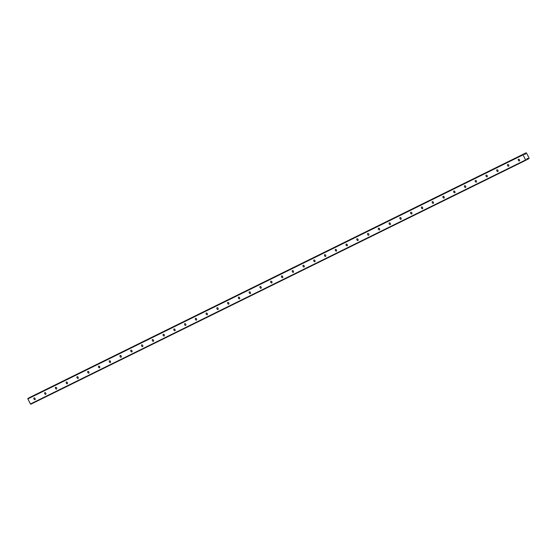 <?xml version="1.0" encoding="UTF-8"?>
<svg xmlns="http://www.w3.org/2000/svg" width="557" height="557" viewBox="0 0 557 557"><rect width="100%" height="100%" fill="white"/><g stroke="black" fill="none" stroke-linecap="round" stroke-linejoin="round"><path stroke-width="0.84" d="M34.088 397.921A0.975 0.599 -117.5 0 0 34.081 397.921A0.975 0.599 -117.5 0 0 33.998 399.056A0.975 0.599 -117.5 0 0 34.973 399.654A0.975 0.599 -117.5 0 0 34.98 399.648A0.975 0.599 -117.5 0 0 35.063 398.513A0.975 0.599 -117.5 0 0 34.088 397.921M518.49 159.198A0.975 0.599 -117.5 0 0 518.483 159.205A0.975 0.599 -117.5 0 0 518.393 160.332A0.975 0.599 -117.5 0 0 519.375 160.931A0.975 0.599 -117.5 0 0 519.382 160.924A0.975 0.599 -117.5 0 0 519.465 159.796A0.975 0.599 -117.5 0 0 518.49 159.198M507.726 164.503A0.975 0.599 -117.5 0 0 507.719 164.51A0.975 0.599 -117.5 0 0 507.629 165.638A0.975 0.599 -117.5 0 0 508.604 166.237A0.975 0.599 -117.5 0 0 508.611 166.23A0.975 0.599 -117.5 0 0 508.701 165.102A0.975 0.599 -117.5 0 0 507.726 164.503M496.962 169.808A0.975 0.599 -117.5 0 0 496.955 169.808A0.975 0.599 -117.5 0 0 496.865 170.943A0.975 0.599 -117.5 0 0 497.84 171.542A0.975 0.599 -117.5 0 0 497.847 171.535A0.975 0.599 -117.5 0 0 497.937 170.4A0.975 0.599 -117.5 0 0 496.962 169.808M486.198 175.114A0.975 0.599 -117.5 0 0 486.191 175.114A0.975 0.599 -117.5 0 0 486.101 176.249A0.975 0.599 -117.5 0 0 487.076 176.847A0.975 0.599 -117.5 0 0 487.083 176.841A0.975 0.599 -117.5 0 0 487.173 175.706A0.975 0.599 -117.5 0 0 486.198 175.114M475.427 180.419A0.975 0.599 -117.5 0 0 475.42 180.419A0.975 0.599 -117.5 0 0 475.337 181.554A0.975 0.599 -117.5 0 0 476.312 182.153A0.975 0.599 -117.5 0 0 476.319 182.146A0.975 0.599 -117.5 0 0 476.409 181.011A0.975 0.599 -117.5 0 0 475.427 180.419M464.663 185.725A0.975 0.599 -117.5 0 0 464.656 185.725A0.975 0.599 -117.5 0 0 464.573 186.86A0.975 0.599 -117.5 0 0 465.548 187.458A0.975 0.599 -117.5 0 0 465.555 187.451A0.975 0.599 -117.5 0 0 465.645 186.317A0.975 0.599 -117.5 0 0 464.663 185.725M453.899 191.03A0.975 0.599 -117.5 0 0 453.892 191.03A0.975 0.599 -117.5 0 0 453.809 192.165A0.975 0.599 -117.5 0 0 454.784 192.764A0.975 0.599 -117.5 0 0 454.791 192.757A0.975 0.599 -117.5 0 0 454.881 191.622A0.975 0.599 -117.5 0 0 453.899 191.03M443.135 196.336A0.975 0.599 -117.5 0 0 443.128 196.336A0.975 0.599 -117.5 0 0 443.045 197.47A0.975 0.599 -117.5 0 0 444.02 198.062A0.975 0.599 -117.5 0 0 444.026 198.062A0.975 0.599 -117.5 0 0 444.117 196.927A0.975 0.599 -117.5 0 0 443.135 196.336M432.371 201.634A0.975 0.599 -117.5 0 0 432.364 201.641A0.975 0.599 -117.5 0 0 432.281 202.776A0.975 0.599 -117.5 0 0 433.255 203.368A0.975 0.599 -117.5 0 0 433.262 203.368A0.975 0.599 -117.5 0 0 433.353 202.233A0.975 0.599 -117.5 0 0 432.371 201.634M421.607 206.939A0.975 0.599 -117.5 0 0 421.6 206.946A0.975 0.599 -117.5 0 0 421.517 208.081A0.975 0.599 -117.5 0 0 422.491 208.673A0.975 0.599 -117.5 0 0 422.498 208.673A0.975 0.599 -117.5 0 0 422.582 207.538A0.975 0.599 -117.5 0 0 421.607 206.939M410.843 212.245A0.975 0.599 -117.5 0 0 410.836 212.252A0.975 0.599 -117.5 0 0 410.753 213.387A0.975 0.599 -117.5 0 0 411.727 213.979A0.975 0.599 -117.5 0 0 411.734 213.979A0.975 0.599 -117.5 0 0 411.818 212.844A0.975 0.599 -117.5 0 0 410.843 212.245M400.079 217.55A0.975 0.599 -117.5 0 0 400.072 217.557A0.975 0.599 -117.5 0 0 399.989 218.692A0.975 0.599 -117.5 0 0 400.963 219.284A0.975 0.599 -117.5 0 0 400.97 219.284A0.975 0.599 -117.5 0 0 401.054 218.149A0.975 0.599 -117.5 0 0 400.079 217.55M389.315 222.856A0.975 0.599 -117.5 0 0 389.308 222.863A0.975 0.599 -117.5 0 0 389.225 223.998A0.975 0.599 -117.5 0 0 390.199 224.589A0.975 0.599 -117.5 0 0 390.206 224.589A0.975 0.599 -117.5 0 0 390.29 223.454A0.975 0.599 -117.5 0 0 389.315 222.856M378.551 228.161A0.975 0.599 -117.5 0 0 378.544 228.168A0.975 0.599 -117.5 0 0 378.454 229.296A0.975 0.599 -117.5 0 0 379.435 229.895A0.975 0.599 -117.5 0 0 379.442 229.888A0.975 0.599 -117.5 0 0 379.526 228.76A0.975 0.599 -117.5 0 0 378.551 228.161M367.787 233.467A0.975 0.599 -117.5 0 0 367.78 233.474A0.975 0.599 -117.5 0 0 367.69 234.601A0.975 0.599 -117.5 0 0 368.671 235.2A0.975 0.599 -117.5 0 0 368.678 235.193A0.975 0.599 -117.5 0 0 368.762 234.065A0.975 0.599 -117.5 0 0 367.787 233.467M357.023 238.772A0.975 0.599 -117.5 0 0 357.016 238.772A0.975 0.599 -117.5 0 0 356.926 239.907A0.975 0.599 -117.5 0 0 357.907 240.506A0.975 0.599 -117.5 0 0 357.914 240.499A0.975 0.599 -117.5 0 0 357.998 239.364A0.975 0.599 -117.5 0 0 357.023 238.772M346.259 244.077A0.975 0.599 -117.5 0 0 346.252 244.077A0.975 0.599 -117.5 0 0 346.162 245.212A0.975 0.599 -117.5 0 0 347.143 245.811A0.975 0.599 -117.5 0 0 347.15 245.804A0.975 0.599 -117.5 0 0 347.234 244.669A0.975 0.599 -117.5 0 0 346.259 244.077M335.495 249.383A0.975 0.599 -117.5 0 0 335.488 249.383A0.975 0.599 -117.5 0 0 335.398 250.518A0.975 0.599 -117.5 0 0 336.372 251.116A0.975 0.599 -117.5 0 0 336.386 251.11A0.975 0.599 -117.5 0 0 336.47 249.975A0.975 0.599 -117.5 0 0 335.495 249.383M324.731 254.688A0.975 0.599 -117.5 0 0 324.724 254.688A0.975 0.599 -117.5 0 0 324.634 255.823A0.975 0.599 -117.5 0 0 325.608 256.422A0.975 0.599 -117.5 0 0 325.615 256.415A0.975 0.599 -117.5 0 0 325.706 255.28A0.975 0.599 -117.5 0 0 324.731 254.688M313.967 259.994A0.975 0.599 -117.5 0 0 313.96 259.994A0.975 0.599 -117.5 0 0 313.87 261.129A0.975 0.599 -117.5 0 0 314.844 261.727A0.975 0.599 -117.5 0 0 314.851 261.72A0.975 0.599 -117.5 0 0 314.942 260.585A0.975 0.599 -117.5 0 0 313.967 259.994M303.203 265.299A0.975 0.599 -117.5 0 0 303.189 265.299A0.975 0.599 -117.5 0 0 303.105 266.434A0.975 0.599 -117.5 0 0 304.08 267.026A0.975 0.599 -117.5 0 0 304.087 267.026A0.975 0.599 -117.5 0 0 304.178 265.891A0.975 0.599 -117.5 0 0 303.203 265.299M292.432 270.605A0.975 0.599 -117.5 0 0 292.425 270.605A0.975 0.599 -117.5 0 0 292.341 271.739A0.975 0.599 -117.5 0 0 293.316 272.331A0.975 0.599 -117.5 0 0 293.323 272.331A0.975 0.599 -117.5 0 0 293.414 271.196A0.975 0.599 -117.5 0 0 292.432 270.605M281.668 275.903A0.975 0.599 -117.5 0 0 281.661 275.91A0.975 0.599 -117.5 0 0 281.577 277.045A0.975 0.599 -117.5 0 0 282.552 277.637A0.975 0.599 -117.5 0 0 282.559 277.637A0.975 0.599 -117.5 0 0 282.65 276.502A0.975 0.599 -117.5 0 0 281.668 275.903M270.904 281.208A0.975 0.599 -117.5 0 0 270.897 281.215A0.975 0.599 -117.5 0 0 270.813 282.35A0.975 0.599 -117.5 0 0 271.788 282.942A0.975 0.599 -117.5 0 0 271.795 282.942A0.975 0.599 -117.5 0 0 271.886 281.807A0.975 0.599 -117.5 0 0 270.904 281.208M260.14 286.514A0.975 0.599 -117.5 0 0 260.133 286.521A0.975 0.599 -117.5 0 0 260.049 287.656A0.975 0.599 -117.5 0 0 261.024 288.248A0.975 0.599 -117.5 0 0 261.031 288.248A0.975 0.599 -117.5 0 0 261.122 287.113A0.975 0.599 -117.5 0 0 260.14 286.514M249.376 291.819A0.975 0.599 -117.5 0 0 249.369 291.826A0.975 0.599 -117.5 0 0 249.285 292.961A0.975 0.599 -117.5 0 0 250.26 293.553A0.975 0.599 -117.5 0 0 250.267 293.553A0.975 0.599 -117.5 0 0 250.351 292.418A0.975 0.599 -117.5 0 0 249.376 291.819M238.612 297.125A0.975 0.599 -117.5 0 0 238.605 297.132A0.975 0.599 -117.5 0 0 238.521 298.26A0.975 0.599 -117.5 0 0 239.496 298.858A0.975 0.599 -117.5 0 0 239.503 298.851A0.975 0.599 -117.5 0 0 239.587 297.723A0.975 0.599 -117.5 0 0 238.612 297.125M227.848 302.43A0.975 0.599 -117.5 0 0 227.841 302.437A0.975 0.599 -117.5 0 0 227.757 303.565A0.975 0.599 -117.5 0 0 228.732 304.164A0.975 0.599 -117.5 0 0 228.739 304.157A0.975 0.599 -117.5 0 0 228.823 303.029A0.975 0.599 -117.5 0 0 227.848 302.43M217.084 307.736A0.975 0.599 -117.5 0 0 217.077 307.743A0.975 0.599 -117.5 0 0 216.993 308.87A0.975 0.599 -117.5 0 0 217.968 309.469A0.975 0.599 -117.5 0 0 217.975 309.462A0.975 0.599 -117.5 0 0 218.059 308.327A0.975 0.599 -117.5 0 0 217.084 307.736M206.32 313.041A0.975 0.599 -117.5 0 0 206.313 313.041A0.975 0.599 -117.5 0 0 206.229 314.176A0.975 0.599 -117.5 0 0 207.204 314.775A0.975 0.599 -117.5 0 0 207.211 314.768A0.975 0.599 -117.5 0 0 207.295 313.633A0.975 0.599 -117.5 0 0 206.32 313.041M195.556 318.346A0.975 0.599 -117.5 0 0 195.549 318.346A0.975 0.599 -117.5 0 0 195.458 319.481A0.975 0.599 -117.5 0 0 196.44 320.08A0.975 0.599 -117.5 0 0 196.447 320.073A0.975 0.599 -117.5 0 0 196.53 318.938A0.975 0.599 -117.5 0 0 195.556 318.346M184.792 323.652A0.975 0.599 -117.5 0 0 184.785 323.652A0.975 0.599 -117.5 0 0 184.694 324.787A0.975 0.599 -117.5 0 0 185.676 325.385A0.975 0.599 -117.5 0 0 185.683 325.379A0.975 0.599 -117.5 0 0 185.766 324.244A0.975 0.599 -117.5 0 0 184.792 323.652M174.028 328.957A0.975 0.599 -117.5 0 0 174.021 328.957A0.975 0.599 -117.5 0 0 173.93 330.092A0.975 0.599 -117.5 0 0 174.912 330.691A0.975 0.599 -117.5 0 0 174.919 330.684A0.975 0.599 -117.5 0 0 175.002 329.549A0.975 0.599 -117.5 0 0 174.028 328.957M163.264 334.263A0.975 0.599 -117.5 0 0 163.257 334.263A0.975 0.599 -117.5 0 0 163.166 335.398A0.975 0.599 -117.5 0 0 164.148 335.989A0.975 0.599 -117.5 0 0 164.155 335.989A0.975 0.599 -117.5 0 0 164.238 334.854A0.975 0.599 -117.5 0 0 163.264 334.263M152.5 339.568A0.975 0.599 -117.5 0 0 152.493 339.568A0.975 0.599 -117.5 0 0 152.402 340.703A0.975 0.599 -117.5 0 0 153.377 341.295A0.975 0.599 -117.5 0 0 153.391 341.295A0.975 0.599 -117.5 0 0 153.474 340.16A0.975 0.599 -117.5 0 0 152.5 339.568M141.736 344.867A0.975 0.599 -117.5 0 0 141.729 344.874A0.975 0.599 -117.5 0 0 141.638 346.008A0.975 0.599 -117.5 0 0 142.613 346.6A0.975 0.599 -117.5 0 0 142.62 346.6A0.975 0.599 -117.5 0 0 142.71 345.465A0.975 0.599 -117.5 0 0 141.736 344.867M130.972 350.172A0.975 0.599 -117.5 0 0 130.965 350.179A0.975 0.599 -117.5 0 0 130.874 351.314A0.975 0.599 -117.5 0 0 131.849 351.906A0.975 0.599 -117.5 0 0 131.856 351.906A0.975 0.599 -117.5 0 0 131.946 350.771A0.975 0.599 -117.5 0 0 130.972 350.172M120.208 355.477A0.975 0.599 -117.5 0 0 120.194 355.484A0.975 0.599 -117.5 0 0 120.11 356.619A0.975 0.599 -117.5 0 0 121.085 357.211A0.975 0.599 -117.5 0 0 121.092 357.211A0.975 0.599 -117.5 0 0 121.182 356.076A0.975 0.599 -117.5 0 0 120.208 355.477M109.437 360.783A0.975 0.599 -117.5 0 0 109.43 360.79A0.975 0.599 -117.5 0 0 109.346 361.925A0.975 0.599 -117.5 0 0 110.321 362.516A0.975 0.599 -117.5 0 0 110.328 362.516A0.975 0.599 -117.5 0 0 110.418 361.382A0.975 0.599 -117.5 0 0 109.437 360.783M98.673 366.088A0.975 0.599 -117.5 0 0 98.666 366.095A0.975 0.599 -117.5 0 0 98.582 367.23A0.975 0.599 -117.5 0 0 99.557 367.822A0.975 0.599 -117.5 0 0 99.564 367.815A0.975 0.599 -117.5 0 0 99.654 366.687A0.975 0.599 -117.5 0 0 98.673 366.088M87.909 371.394A0.975 0.599 -117.5 0 0 87.902 371.401A0.975 0.599 -117.5 0 0 87.818 372.529A0.975 0.599 -117.5 0 0 88.793 373.127A0.975 0.599 -117.5 0 0 88.8 373.12A0.975 0.599 -117.5 0 0 88.89 371.992A0.975 0.599 -117.5 0 0 87.909 371.394M77.145 376.699A0.975 0.599 -117.5 0 0 77.138 376.706A0.975 0.599 -117.5 0 0 77.054 377.834A0.975 0.599 -117.5 0 0 78.029 378.433A0.975 0.599 -117.5 0 0 78.036 378.426A0.975 0.599 -117.5 0 0 78.126 377.298A0.975 0.599 -117.5 0 0 77.145 376.699M66.38 382.005A0.975 0.599 -117.5 0 0 66.374 382.005A0.975 0.599 -117.5 0 0 66.29 383.139A0.975 0.599 -117.5 0 0 67.265 383.738A0.975 0.599 -117.5 0 0 67.272 383.731A0.975 0.599 -117.5 0 0 67.355 382.596A0.975 0.599 -117.5 0 0 66.38 382.005M55.616 387.31A0.975 0.599 -117.5 0 0 55.609 387.31A0.975 0.599 -117.5 0 0 55.526 388.445A0.975 0.599 -117.5 0 0 56.501 389.044A0.975 0.599 -117.5 0 0 56.508 389.037A0.975 0.599 -117.5 0 0 56.591 387.902A0.975 0.599 -117.5 0 0 55.616 387.31M44.852 392.615A0.975 0.599 -117.5 0 0 44.845 392.615A0.975 0.599 -117.5 0 0 44.762 393.75A0.975 0.599 -117.5 0 0 45.737 394.349A0.975 0.599 -117.5 0 0 45.744 394.342A0.975 0.599 -117.5 0 0 45.827 393.207A0.975 0.599 -117.5 0 0 44.852 392.615M525.613 159.956L526.978 159.678L527.061 158.487L528.259 158.648A0.536 0.418 -116.2 0 1 528.656 158.717L529.115 158.132A0.536 0.418 -116.2 0 1 528.774 157.464L526.866 153.711A0.536 0.418 -116.2 0 1 526.525 153.05L525.787 153.084A0.536 0.418 -116.2 0 1 525.613 153.447L525.035 154.533L524.033 153.906L523.016 154.867L525.613 159.956L30.447 403.985L27.85 398.889L523.016 154.867M30.447 403.985L30.886 404.187L526.052 160.158M524.033 153.906L28.867 397.928L27.85 398.889M30.656 397.05L526.128 152.813M27.941 398.408L523.107 154.386M528.259 158.648L526.957 159.288M524.283 154.101L525.613 153.447M528.656 158.717L526.971 159.546M524.067 153.934L525.787 153.084M528.788 158.738L526.978 159.629M30.684 396.988L525.85 152.959"/></g></svg>
